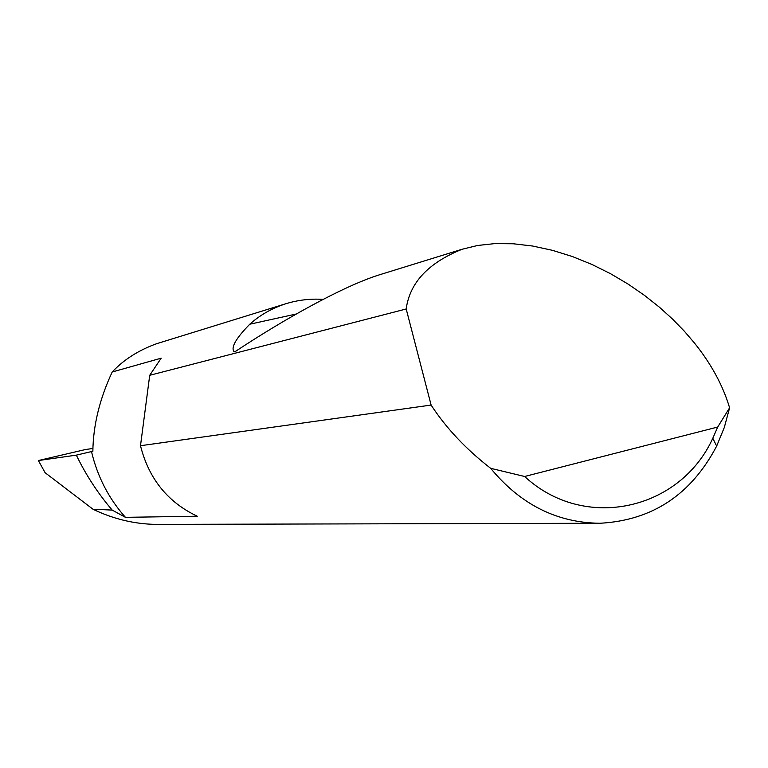 <?xml version="1.0" encoding="UTF-8"?>
<svg xmlns="http://www.w3.org/2000/svg" width="768" height="768" viewBox="0 0 768 768"><rect width="100%" height="100%" fill="white"/><g stroke="black" fill="none" stroke-linecap="round" stroke-linejoin="round"><path stroke-width="1.15" d="M91.507 451.574L92.851 451.392C93.187 425.405 99.638 398.938 112.195 372L161.174 358.176L149.712 375.302L406.195 308.976C409.738 282.71 428.362 262.81 462.086 249.264L477.638 245.472L494.813 243.6L513.283 243.773L532.666 246.038L552.538 250.349L572.438 256.56L591.946 264.461L610.666 273.773L628.291 284.208L644.573 295.44L659.376 307.171L672.605 319.142L684.25 331.114L694.358 342.893C711.235 363.888 722.976 385.526 729.6 407.808L724.31 427.469L716.65 446.102C691.133 494.688 652.262 520.397 600.038 523.258C557.05 522.845 520.589 504.538 490.666 468.317C466.31 449.434 446.65 428.65 431.702 405.965L431.117 405.062L140.496 445.718L140.64 446.352C149.05 479.03 167.923 502.32 197.27 516.23L125.434 517.334C108.691 498.461 97.382 476.544 91.507 451.574L76.33 455.136L38.4 460.541L85.603 449.501L92.909 448.474M381.466 274.186L379.2 274.886C342.634 286.31 282.365 320.304 235.939 351.11L234.182 351.898C230.582 347.731 235.776 338.506 249.773 324.221C259.91 315.12 271.766 308.352 285.35 303.898C297.667 300.038 310.253 298.531 323.126 299.386M158.333 343.171L156.883 343.622C138.758 350.112 123.859 359.568 112.195 372M125.434 517.334L112.186 510.077C97.958 493.43 86.006 475.123 76.33 455.136M597.782 523.258L156.058 524.4C134.285 524.054 113.28 519.005 93.024 509.251L112.186 510.077M93.024 509.251L45.091 472.704L38.4 460.541M490.666 468.317L524.64 476.486L717.706 427.037L729.6 407.808M431.117 405.062L406.195 308.976M524.64 476.486C584.448 531.984 680.102 510.24 712.81 438.25L717.706 427.037M140.496 445.718L149.712 375.302M249.773 324.221L296.266 314.006M462.086 249.264L379.2 274.886M285.35 303.898L156.883 343.622M712.81 438.25L716.65 446.102"/></g></svg>
